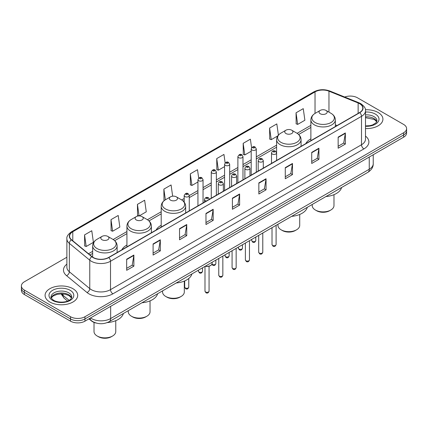 <?xml version="1.0" encoding="UTF-8"?>
<svg xmlns="http://www.w3.org/2000/svg" width="428" height="428" viewBox="0 0 428 428"><rect width="100%" height="100%" fill="white"/><g stroke="black" fill="none" stroke-linecap="round" stroke-linejoin="round"><path stroke-width="0.64" d="M126.929 245.057A18.013 10.4 0 0 0 121.857 249.808M161.201 225.272A18.013 10.4 0 0 0 156.129 230.023M310.872 138.859A18.013 10.4 0 0 0 305.801 143.61M96.364 323.103A10.197 5.885 180 0 1 91.501 320.947L88.965 318.855M66.88 257.239L24.385 281.774A10.197 5.885 0 0 0 21.4 285.936L21.4 290.377A10.197 5.885 0 0 0 24.385 294.539L70.529 321.177A10.197 5.885 0 0 0 84.947 321.177L403.615 137.195A10.197 5.885 0 0 0 406.6 133.033L406.6 130.813A10.197 5.885 0 0 1 403.615 134.975A10.197 5.885 0 0 0 406.6 130.813L406.6 128.598A10.197 5.885 0 0 0 403.615 124.43L357.471 97.793A10.197 5.885 0 0 0 344.706 97.022M21.4 285.936A10.197 5.885 0 0 0 24.385 290.098L70.529 316.736A10.197 5.885 0 0 0 84.947 316.736L84.947 318.956L403.615 134.975L84.947 318.956A10.197 5.885 0 0 1 70.529 318.956A10.197 5.885 0 0 0 84.947 318.956L84.947 321.177M24.385 290.098L24.385 292.319L70.529 318.956L24.385 292.319A10.197 5.885 0 0 1 21.4 288.156A10.197 5.885 0 0 0 24.385 292.319L24.385 294.539M378.138 112.5A16.312 9.416 0 0 0 365.416 109.766A16.312 9.416 0 0 1 378.138 112.5A16.312 9.416 0 0 1 382.916 119.161A16.312 9.416 0 0 0 378.138 112.5M72.931 288.713A16.312 9.416 0 0 0 55.153 286.669A16.312 9.416 0 0 0 45.084 295.368A16.312 9.416 0 0 0 49.862 302.029A16.312 9.416 0 0 0 67.64 304.073A16.312 9.416 0 0 0 77.709 295.368A16.312 9.416 0 0 0 72.931 288.713A16.312 9.416 0 0 0 55.153 286.669A16.312 9.416 0 0 0 45.084 295.368A16.312 9.416 0 0 0 49.862 302.029A16.312 9.416 0 0 0 67.64 304.073A16.312 9.416 0 0 0 77.709 295.368A16.312 9.416 0 0 0 72.931 288.713M359.584 103.678A10.877 6.281 180 0 1 362.773 108.118A10.877 6.281 180 0 1 359.584 112.553L108.594 257.463A10.877 6.281 180 0 1 91.993 256.623L71.567 239.782A10.877 6.281 180 0 1 69.603 236.181A10.877 6.281 180 0 1 72.787 231.741L315.029 91.881A10.877 6.281 180 0 1 328.961 91.18L358.134 102.971A10.877 6.281 180 0 1 359.584 103.678M359.777 103.565A11.149 6.436 0 0 0 358.29 102.843L329.116 91.052A11.149 6.436 0 0 0 314.842 91.769L72.594 231.628A11.149 6.436 0 0 0 71.348 239.873L91.774 256.714A11.149 6.436 0 0 0 108.787 257.576L359.777 112.666A11.149 6.436 0 0 0 359.777 103.565M126.667 259.213L126.667 270.314L133.878 266.152L133.878 255.051L126.667 259.213M126.667 268.345L132.22 265.135L133.846 255.42A2.718 1.568 -120 0 0 133.878 255.051M132.172 265.167L133.878 266.152M153.101 243.949L153.101 255.051L160.313 250.888L160.313 239.787L153.101 243.949M153.101 253.082L158.654 249.877L160.281 240.156A2.718 1.568 -120 0 0 160.313 239.787M158.606 249.904L160.313 250.888M179.535 228.686L179.535 239.787L186.747 235.625L186.747 224.523L179.535 228.686M179.535 237.818L185.089 234.614L186.72 224.893A2.718 1.568 -120 0 0 186.747 224.523M185.04 234.64L186.747 235.625M205.975 213.428L205.975 224.523L213.181 220.361L213.181 209.265L205.975 213.428M205.975 222.555L211.528 219.35L213.155 209.634A2.718 1.568 -120 0 0 213.181 209.265M211.475 219.377L213.181 220.361M338.152 137.115L338.152 148.216L345.359 144.054L345.359 132.953L338.152 137.115M338.152 146.248L343.705 143.038L345.332 133.322A2.718 1.568 -120 0 0 345.359 132.953M343.652 143.07L345.359 144.054M311.712 152.379L311.712 163.475L318.924 159.312L318.924 148.216L311.712 152.379M311.712 161.506L317.266 158.301L318.897 148.58A2.718 1.568 -120 0 0 318.924 148.216M317.218 158.328L318.924 159.312M285.278 167.637L285.278 178.738L292.49 174.576L292.49 163.475L285.278 167.637M285.278 176.769L290.831 173.565L292.458 163.844A2.718 1.568 -120 0 0 292.49 163.475M290.783 173.591L292.49 174.576M258.844 182.9L258.844 194.002L266.055 189.839L266.055 178.738L258.844 182.9M258.844 192.033L264.397 188.828L266.023 179.107A2.718 1.568 -120 0 0 266.055 178.738M264.349 188.855L266.055 189.839M232.409 198.164L232.409 209.265L239.616 205.103L239.616 194.002L232.409 198.164M232.409 207.296L237.963 204.086L239.589 194.371A2.718 1.568 -120 0 0 239.616 194.002M237.915 204.119L239.616 205.103M365.491 128.555A16.312 9.416 0 0 0 382.916 119.161A16.312 9.416 0 0 1 365.491 128.555M84.947 316.736L403.615 132.76A10.197 5.885 0 0 0 406.6 128.598M139.148 215.926L146.269 211.817L144.643 200.218L137.436 204.381L137.549 215.412M110.996 219.644L112.628 231.238L119.835 227.075L118.208 215.482L110.996 219.644L111.114 230.676M84.562 234.902L86.189 246.501L93.4 242.339L91.774 230.74L84.562 234.902L84.68 245.94M225.139 162.907L223.951 154.428L216.739 158.59L216.857 169.627M251.589 147.751L250.385 139.17L243.174 143.332L243.291 154.364M278.398 135.136L276.82 123.906L269.608 128.068L269.726 139.1M296.048 112.805L297.674 124.404L304.88 120.241L303.254 108.642L296.048 112.805L296.16 123.836M172.655 196.185L171.077 184.955L163.871 189.117L163.983 200.149M198.694 178.107L197.511 169.691L190.305 173.854L190.423 184.885M190.305 173.854L191.931 185.452L197.945 181.98M191.931 185.452L190.305 184.843M216.739 158.59L218.366 170.189L224.572 166.61M218.366 170.189L216.739 169.584M243.174 143.332L244.8 154.931L251.199 151.234M244.8 154.931L243.174 154.321M269.608 128.068L271.24 139.667L277.831 135.858M271.24 139.667L269.608 139.057M297.674 124.404L296.048 123.794M164.55 200.363L163.871 200.106M163.871 189.117L165.369 199.823M138.934 215.931L137.436 215.37M137.436 204.381L139.052 215.926M112.628 231.238L110.996 230.633M86.189 246.501L84.562 245.891M312.231 204.466L312.231 205.601A10.877 6.281 0 0 0 315.415 210.041L316.618 210.737A9.175 5.297 0 0 0 329.592 210.737L330.796 210.041A10.877 6.281 0 0 0 333.979 205.601L333.979 194.676M316.618 210.737L315.415 210.041A10.877 6.281 0 0 0 330.796 210.041M320.224 113.746A4.077 2.354 0 0 0 325.992 113.746A4.077 2.354 0 0 0 325.992 110.419L331.053 113.345A11.24 6.49 0 0 1 331.053 122.52A11.24 6.49 0 0 1 315.158 122.52A11.24 6.49 0 0 1 315.158 113.345C312.392 114.988 310.963 117.17 310.872 119.894A12.235 7.062 0 0 0 314.457 124.89A12.235 7.062 0 0 0 327.789 126.421A12.235 7.062 0 0 0 335.343 119.894C335.252 117.17 333.824 114.988 331.053 113.345L325.992 110.419A4.077 2.354 0 0 0 320.224 110.419A4.077 2.354 0 0 0 320.224 113.746M325.911 196.57A18.693 10.791 0 0 0 341.587 187.518M277.959 224.251L277.959 225.385A10.877 6.281 0 0 0 281.148 229.825L282.346 230.521A9.175 5.297 0 0 0 295.325 230.521L296.529 229.825A10.877 6.281 0 0 0 299.712 225.385L299.712 214.46M282.346 230.521L281.148 229.825A10.877 6.281 0 0 0 296.529 229.825M285.952 133.536A4.077 2.354 0 0 0 291.719 133.536A4.077 2.354 0 0 0 291.719 130.203L296.786 133.129A11.24 6.49 0 0 1 296.786 142.305A11.24 6.49 0 0 1 280.891 142.305A11.24 6.49 0 0 1 280.886 133.129C278.12 134.772 276.691 136.955 276.6 139.678A12.235 7.062 0 0 0 280.185 144.675A12.235 7.062 0 0 0 293.517 146.205A12.235 7.062 0 0 0 301.071 139.678C300.98 136.955 299.552 134.772 296.786 133.129L291.719 130.203A4.077 2.354 0 0 0 285.952 130.203A4.077 2.354 0 0 0 285.952 133.536M291.639 216.354A18.693 10.791 0 0 0 307.315 207.302M162.56 290.88L162.56 292.014A10.877 6.281 0 0 0 165.743 296.454L166.947 297.15A9.175 5.297 0 0 0 179.921 297.15L181.124 296.454A10.877 6.281 0 0 0 184.308 292.014L184.308 281.089M166.947 297.15L165.743 296.454A10.877 6.281 0 0 0 181.124 296.454M170.547 200.16A4.077 2.354 0 0 0 176.32 200.16A4.077 2.354 0 0 0 176.32 196.832L181.381 199.753A11.24 6.49 0 0 1 181.381 208.934A11.24 6.49 0 0 1 165.486 208.934A11.24 6.49 0 0 1 165.486 199.753C162.72 201.401 161.286 203.584 161.201 206.307A12.235 7.062 0 0 0 164.78 211.298A12.235 7.062 0 0 0 178.118 212.834A12.235 7.062 0 0 0 185.666 206.307C185.581 203.584 184.147 201.401 181.381 199.753L176.32 196.832A4.077 2.354 0 0 0 170.547 196.832A4.077 2.354 0 0 0 170.547 200.16M176.24 282.983A18.693 10.791 0 0 0 191.915 273.931M128.288 310.664L128.288 311.798A10.877 6.281 0 0 0 131.471 316.239L132.675 316.934A9.175 5.297 0 0 0 145.654 316.934L146.852 316.239A10.877 6.281 0 0 0 150.041 311.798L150.041 300.873M132.675 316.934L131.471 316.239A10.877 6.281 0 0 0 131.476 316.239A10.877 6.281 0 0 0 146.852 316.239M136.281 219.949A4.077 2.354 0 0 0 142.048 219.949A4.077 2.354 0 0 0 142.048 216.616L147.109 219.543A11.24 6.49 0 0 1 147.114 219.543A11.24 6.49 0 0 1 147.109 228.718A11.24 6.49 0 0 1 131.214 228.718A11.24 6.49 0 0 1 131.214 219.543C128.448 221.185 127.02 223.368 126.929 226.091A12.235 7.062 0 0 0 130.513 231.088A12.235 7.062 0 0 0 143.845 232.618A12.235 7.062 0 0 0 151.4 226.091C151.309 223.368 149.88 221.185 147.114 219.543L142.048 216.616A4.077 2.354 0 0 0 136.281 216.616A4.077 2.354 0 0 0 136.281 219.949M141.968 302.767A18.693 10.791 0 0 0 157.643 293.715M94.021 322.396L94.021 331.588A10.877 6.281 0 0 0 97.204 336.023L98.408 336.718A9.175 5.297 0 0 0 111.382 336.718L112.585 336.023A10.877 6.281 0 0 0 115.769 331.588L115.769 320.658M98.408 336.718L97.204 336.023A10.877 6.281 0 0 0 112.585 336.023M102.008 239.734A4.077 2.354 0 0 0 107.776 239.734A4.077 2.354 0 0 0 107.776 236.4L112.842 239.327A11.24 6.49 0 0 1 112.842 248.502A11.24 6.49 0 0 1 96.947 248.502A11.24 6.49 0 0 1 96.947 239.327C94.176 240.969 92.748 243.152 92.657 245.875A12.235 7.062 0 0 0 96.241 250.872A12.235 7.062 0 0 0 109.579 252.402A12.235 7.062 0 0 0 117.128 245.875C117.037 243.152 115.608 240.969 112.842 239.327L107.776 236.4A4.077 2.354 0 0 0 102.008 236.4A4.077 2.354 0 0 0 102.008 239.734M107.305 322.584A18.693 10.791 0 0 0 123.376 313.499M90.522 317.961A13.594 7.848 0 0 0 91.437 318.544A13.594 7.848 0 0 0 110.659 318.544L369.246 169.247A13.594 7.848 0 0 0 373.232 163.699C373.328 167.07 371.531 169.959 367.839 172.361L109.252 321.653A6.8 3.927 60 0 0 110.659 318.544L110.659 306.33M369.246 157.039L369.246 169.247A6.8 3.927 60 0 1 367.839 172.361M89.971 318.277A6.8 4.548 129.5 0 0 91.159 320.486L89.094 318.785M403.615 137.195L403.615 132.76M70.529 321.177L70.529 316.736M61.616 293.859A13.594 7.848 0 0 0 62.991 295.299L62.991 293.924M67.603 301.066L64.237 298.289A6.8 4.548 129.5 0 1 62.991 295.299L69.117 300.349M365.491 136.083A16.992 9.812 180 0 1 363.912 148.907L112.922 293.817A3.397 1.963 60 0 1 110.515 289.654L361.51 144.744A13.594 7.848 0 0 0 365.491 139.196L365.491 110.777A13.594 7.848 180 0 1 361.51 116.33A3.397 1.963 -120 0 0 359.777 112.666M112.922 293.817A16.992 9.812 180 0 1 88.89 293.817A16.992 9.812 180 0 1 86.986 292.506L66.554 275.664A16.992 9.812 180 0 1 66.88 264.151M91.292 289.654A13.594 7.848 0 0 0 110.515 289.654L110.515 261.24A13.594 7.848 180 0 1 89.768 260.192L69.341 243.345A13.594 7.848 180 0 1 66.88 238.845L66.88 267.259A13.594 7.848 0 0 0 69.341 271.764L89.768 288.606A13.594 7.848 0 0 0 91.292 289.654M365.491 110.777C365.945 108.659 364.383 106.288 360.804 103.672L359.017 102.806A3.397 1.594 112 0 0 358.29 102.843M359.017 102.806L329.844 91.014C324.215 89.019 318.871 89.308 313.815 91.881A3.397 1.963 60 0 1 314.842 91.769M72.594 231.628A3.397 1.963 -120 0 0 71.567 231.741C68.041 234.276 66.479 236.641 66.88 238.845M71.348 239.873A3.397 2.274 129.5 0 0 69.341 243.345L69.341 271.764A3.397 2.274 -50.5 0 1 66.554 275.664M329.844 91.014A3.397 1.594 112 0 0 329.116 91.052M91.774 256.714A3.397 2.274 129.5 0 0 89.768 260.192L89.768 288.606A3.397 2.274 -50.5 0 1 86.986 292.506M108.787 257.576A3.397 1.963 60 0 1 110.515 261.24L361.51 116.33L361.51 144.744A3.397 1.963 60 0 0 363.912 148.907M72.787 231.741L72.787 240.787M358.134 102.971L358.134 113.393M328.961 91.18L328.961 112.136M337.087 125.543L335.343 124.837M315.029 91.881L315.029 113.415M310.872 125.367L297.096 133.317M276.6 145.151L256.297 156.873M251.199 159.815L242.986 164.555M237.888 167.503L229.67 172.243M224.572 175.186L216.359 179.931M211.261 182.874L203.043 187.619M197.945 190.562L189.272 195.569M184.174 198.512L181.697 199.94M161.201 211.774L147.425 219.73M126.929 231.564L113.158 239.514M92.657 251.348L88.505 253.745M232.409 198.517L239.589 194.371M258.844 183.254L266.023 179.107M285.278 167.99L292.458 163.844M311.712 152.726L318.897 148.58M338.152 137.468L345.332 133.322M205.975 213.775L213.155 209.634M179.535 229.039L186.72 224.893M153.101 244.302L160.281 240.156M126.667 259.566L133.846 255.42M376.79 121.68A10.358 5.981 0 0 0 373.928 118.54A10.358 5.981 0 0 0 365.491 116.823M365.491 125.912L369.771 125.682L372.585 124.939L376.116 122.734L376.961 120.824A10.358 5.981 0 0 0 373.928 116.598A10.358 5.981 0 0 0 365.491 114.881M365.491 126.292A12.396 7.158 0 0 0 377.833 122.194A12.396 7.158 0 0 0 375.372 114.099A12.396 7.158 0 0 0 365.491 112.029M71.583 297.893A10.358 5.981 0 0 0 68.721 294.748A10.358 5.981 0 0 0 58.32 293.266A10.358 5.981 0 0 0 51.21 297.893M68.721 292.805A10.358 5.981 0 0 0 57.432 291.511A10.358 5.981 0 0 0 51.039 297.037C50.493 297.358 51.365 298.455 53.65 300.333C58.973 303.447 70.818 302.58 71.754 297.037A10.358 5.981 0 0 0 68.721 292.805M52.628 300.435A12.396 7.158 0 0 0 70.165 300.435A12.396 7.158 0 0 0 70.165 290.307A12.396 7.158 0 0 0 52.628 290.307A12.396 7.158 0 0 0 52.628 300.435M276.097 244.549C275.423 246.384 274.38 246.919 272.968 246.159L272.015 244.549A2.038 1.177 0 0 0 272.615 245.383A2.038 1.177 0 0 0 274.835 245.635A2.038 1.177 0 0 0 276.097 244.549L276.097 225.331M272.256 154.016A2.547 1.471 180 0 1 271.507 152.973C272.16 150.881 273.492 150.276 275.509 151.154L276.606 152.973A2.547 1.471 180 0 1 275.033 154.331A2.547 1.471 180 0 1 272.256 154.016M274.658 151.239A0.851 0.492 0 0 0 273.455 151.239A0.851 0.492 0 0 0 273.455 151.935A0.851 0.492 0 0 0 274.658 151.935A0.851 0.492 0 0 0 274.658 151.239M262.781 252.236C262.113 254.072 261.069 254.607 259.652 253.847L258.705 252.236A2.038 1.177 0 0 0 259.298 253.066A2.038 1.177 0 0 0 261.524 253.323A2.038 1.177 0 0 0 262.781 252.236L262.781 233.014M258.94 161.698A2.547 1.471 180 0 1 258.191 160.661C258.844 158.569 260.176 157.964 262.193 158.841L263.29 160.661A2.547 1.471 180 0 1 261.717 162.019A2.547 1.471 180 0 1 258.94 161.698M261.342 158.927A0.851 0.492 0 0 0 260.144 158.927A0.851 0.492 0 0 0 260.144 159.617A0.851 0.492 0 0 0 261.342 159.617A0.851 0.492 0 0 0 261.342 158.927M249.471 259.919C248.796 261.754 247.753 262.294 246.341 261.529L245.388 259.919A2.038 1.177 0 0 0 245.988 260.754A2.038 1.177 0 0 0 248.208 261.01A2.038 1.177 0 0 0 249.471 259.919L249.471 240.702M245.624 169.386A2.547 1.471 180 0 1 244.88 168.348C245.533 166.257 246.865 165.647 248.877 166.529L249.979 168.348A2.547 1.471 180 0 1 248.406 169.707A2.547 1.471 180 0 1 245.624 169.386M248.031 166.61A0.851 0.492 0 0 0 246.828 166.61A0.851 0.492 0 0 0 246.828 167.305A0.851 0.492 0 0 0 248.031 167.305A0.851 0.492 0 0 0 248.031 166.61M236.154 267.607C235.48 269.442 234.437 269.977 233.025 269.217L232.078 267.607A2.038 1.177 0 0 0 232.672 268.442A2.038 1.177 0 0 0 234.897 268.698A2.038 1.177 0 0 0 236.154 267.607L236.154 248.39M232.313 177.074A2.547 1.471 180 0 1 231.564 176.031C232.217 173.939 233.549 173.335 235.566 174.212L236.663 176.031A2.547 1.471 180 0 1 235.09 177.39A2.547 1.471 180 0 1 232.313 177.074M234.715 174.298A0.851 0.492 0 0 0 233.511 174.298A0.851 0.492 0 0 0 233.511 174.993A0.851 0.492 0 0 0 234.715 174.993A0.851 0.492 0 0 0 234.715 174.298M222.838 275.295C222.169 277.13 221.126 277.665 219.708 276.905L218.762 275.295A2.038 1.177 0 0 0 219.361 276.13A2.038 1.177 0 0 0 221.581 276.381A2.038 1.177 0 0 0 222.838 275.295L222.838 256.078M218.997 184.762A2.547 1.471 180 0 1 218.253 183.719C218.906 181.627 220.238 181.023 222.25 181.9L223.352 183.719A2.547 1.471 180 0 1 221.779 185.078A2.547 1.471 180 0 1 218.997 184.762M221.404 181.986A0.851 0.492 0 0 0 220.201 181.986A0.851 0.492 0 0 0 220.201 182.681A0.851 0.492 0 0 0 221.404 182.681A0.851 0.492 0 0 0 221.404 181.986M209.067 291.152C208.399 292.987 207.355 293.522 205.943 292.763L204.991 291.152A2.038 1.177 0 0 0 205.59 291.987A2.038 1.177 0 0 0 207.81 292.244A2.038 1.177 0 0 0 209.067 291.152L209.067 266.237M206.392 201.005A2.547 1.471 180 0 1 205.226 200.62A2.547 1.471 180 0 1 204.482 199.576C205.135 197.485 206.467 196.88 208.479 197.757L209.581 199.576M207.634 197.843A0.851 0.492 0 0 0 206.43 197.843A0.851 0.492 0 0 0 206.43 198.539A0.851 0.492 0 0 0 207.634 198.539A0.851 0.492 0 0 0 207.634 197.843M205.338 266.179A5.099 2.943 0 0 0 212.128 263.402L212.128 262.257M210.512 265.553A4.756 2.745 180 0 1 205.253 266.227M252.306 241.344A2.038 1.177 0 0 0 254.532 241.601A2.038 1.177 0 0 0 255.789 240.509C255.115 242.344 254.072 242.879 252.659 242.12L251.712 240.509A2.038 1.177 0 0 0 252.306 241.344M256.297 172.19L256.297 148.933A2.547 1.471 180 0 1 254.724 150.298A2.547 1.471 180 0 1 251.948 149.977A2.547 1.471 180 0 1 251.199 148.933L251.199 175.132M253.146 147.895A0.851 0.492 0 0 0 254.35 147.895A0.851 0.492 0 0 0 254.35 147.2A0.851 0.492 0 0 0 253.146 147.2A0.851 0.492 0 0 0 253.146 147.895M238.995 249.032A2.038 1.177 0 0 0 241.215 249.283A2.038 1.177 0 0 0 242.473 248.197C241.804 250.032 240.761 250.567 239.343 249.808L238.396 248.197A2.038 1.177 0 0 0 238.995 249.032M242.986 179.878L242.986 156.621A2.547 1.471 180 0 1 241.413 157.98A2.547 1.471 180 0 1 238.631 157.665A2.547 1.471 180 0 1 237.888 156.621L237.888 182.82M239.835 155.583A0.851 0.492 0 0 0 241.034 155.583A0.851 0.492 0 0 0 241.034 154.888A0.851 0.492 0 0 0 239.835 154.888A0.851 0.492 0 0 0 239.835 155.583M225.679 256.714A2.038 1.177 0 0 0 227.899 256.971A2.038 1.177 0 0 0 229.162 255.885C228.488 257.72 227.445 258.255 226.032 257.495L225.08 255.885A2.038 1.177 0 0 0 225.679 256.714M229.67 187.56L229.67 164.309A2.547 1.471 180 0 1 228.097 165.668A2.547 1.471 180 0 1 225.321 165.347A2.547 1.471 180 0 1 224.572 164.309L224.572 190.503M226.519 163.266A0.851 0.492 0 0 0 227.723 163.266A0.851 0.492 0 0 0 227.723 162.576A0.851 0.492 0 0 0 226.519 162.576A0.851 0.492 0 0 0 226.519 163.266M211.999 264.113A2.038 1.177 0 0 0 212.368 264.402A2.038 1.177 0 0 0 214.589 264.659A2.038 1.177 0 0 0 215.846 263.573C215.177 265.403 214.134 265.943 212.716 265.183L211.919 264.295M216.359 195.248L216.359 171.997A2.547 1.471 180 0 1 214.781 173.356A2.547 1.471 180 0 1 212.004 173.035A2.547 1.471 180 0 1 211.261 171.997L211.261 198.191M213.208 170.954A0.851 0.492 0 0 0 214.407 170.954A0.851 0.492 0 0 0 214.407 170.258A0.851 0.492 0 0 0 213.208 170.258A0.851 0.492 0 0 0 213.208 170.954M199.052 272.09A2.038 1.177 0 0 0 201.272 272.347A2.038 1.177 0 0 0 202.535 271.256C201.861 273.091 200.818 273.626 199.405 272.866L198.453 271.256A2.038 1.177 0 0 0 199.052 272.09M203.043 202.936L203.043 179.68A2.547 1.471 180 0 1 201.47 181.044A2.547 1.471 180 0 1 198.694 180.723A2.547 1.471 180 0 1 197.945 179.68L197.945 205.879M199.892 178.642A0.851 0.492 0 0 0 201.096 178.642A0.851 0.492 0 0 0 201.096 177.946A0.851 0.492 0 0 0 199.892 177.946A0.851 0.492 0 0 0 199.892 178.642M185.281 287.948A2.038 1.177 0 0 0 187.501 288.205A2.038 1.177 0 0 0 188.764 287.118C188.09 288.948 187.047 289.489 185.634 288.729L184.682 287.118A2.038 1.177 0 0 0 185.281 287.948M189.272 210.886L189.272 195.543A2.547 1.471 180 0 1 187.699 196.901A2.547 1.471 180 0 1 184.923 196.58A2.547 1.471 180 0 1 184.174 195.543L184.174 202.123M186.121 194.499A0.851 0.492 0 0 0 187.325 194.499A0.851 0.492 0 0 0 187.325 193.809A0.851 0.492 0 0 0 186.121 193.809A0.851 0.492 0 0 0 186.121 194.499M109.252 321.653C103.785 324.403 98.312 324.403 92.844 321.653L91.159 320.486M373.232 163.699L373.232 154.738M64.237 298.289L61.065 293.865M313.815 91.881L71.567 231.741M310.872 127.432L298.648 134.488M276.6 147.216L256.297 158.938M251.199 161.886L242.986 166.626M237.888 169.568L229.67 174.314M224.572 177.256L216.359 182.002M211.261 184.944L203.043 189.684M197.945 192.632L189.272 197.64M184.174 200.582L183.248 201.117M161.201 213.845L148.976 220.901M126.929 233.629L114.704 240.686M92.657 253.419L89.982 254.965M376.742 121.798L374.35 119.471L365.491 117.679M335.343 126.554L335.343 119.894M310.872 140.684L310.872 119.894M320.224 110.419L315.158 113.345M301.071 146.339L301.071 139.678M276.6 152.839L276.6 139.678M285.952 130.203L280.886 133.129M185.666 212.967L185.666 206.307M161.201 227.091L161.201 206.307M170.547 196.832L165.486 199.753M151.4 232.752L151.4 226.091M126.929 246.881L126.929 226.091M136.281 216.616L131.214 219.543M117.128 252.536L117.128 245.875M92.657 257.121L92.657 245.875M102.008 236.4L96.947 239.327M71.535 298.006L69.143 295.684L65.5 294.309L61.386 293.859L57.004 294.378L52.912 296.155L51.258 298.006M272.015 244.549L272.015 227.685M271.507 163.405L271.507 152.973M276.606 160.463L276.606 152.973M258.705 252.236L258.705 235.368M258.191 171.093L258.191 160.661M263.29 168.151L263.29 160.661M245.388 259.919L245.388 243.056M244.88 178.781L244.88 168.348M249.979 175.838L249.979 168.348M232.078 267.607L232.078 250.744M231.564 186.469L231.564 176.031M236.663 183.526L236.663 176.031M218.762 275.295L218.762 258.432M218.253 194.157L218.253 183.719M223.352 191.209L223.352 183.719M204.991 291.152L204.991 266.382M204.482 202.107L204.482 199.576M212.128 263.402L211.673 264.691L209.65 266.061L207.05 266.489L205.167 266.28M255.789 240.509L255.789 237.053M256.297 148.933L255.2 147.114C253.718 146.05 252.386 146.654 251.199 148.933M251.712 240.509L251.712 239.407M242.473 248.197L242.473 244.741M242.986 156.621L241.884 154.802C240.408 153.738 239.075 154.342 237.888 156.621M238.396 248.197L238.396 247.095M229.162 255.885L229.162 252.424M229.67 164.309L228.573 162.49C227.091 161.42 225.759 162.03 224.572 164.309M225.08 255.885L225.08 254.783M215.846 263.573L215.846 260.112M216.359 171.997L215.257 170.178C213.781 169.108 212.449 169.718 211.261 171.997M202.535 271.256L202.535 267.8M203.043 179.68L201.946 177.866C200.465 176.796 199.132 177.401 197.945 179.68M198.453 271.256L198.453 270.154M188.764 287.118L188.764 278.489M189.272 195.543L188.176 193.724C186.694 192.654 185.361 193.263 184.174 195.543M184.682 287.118L184.682 280.929"/></g></svg>
